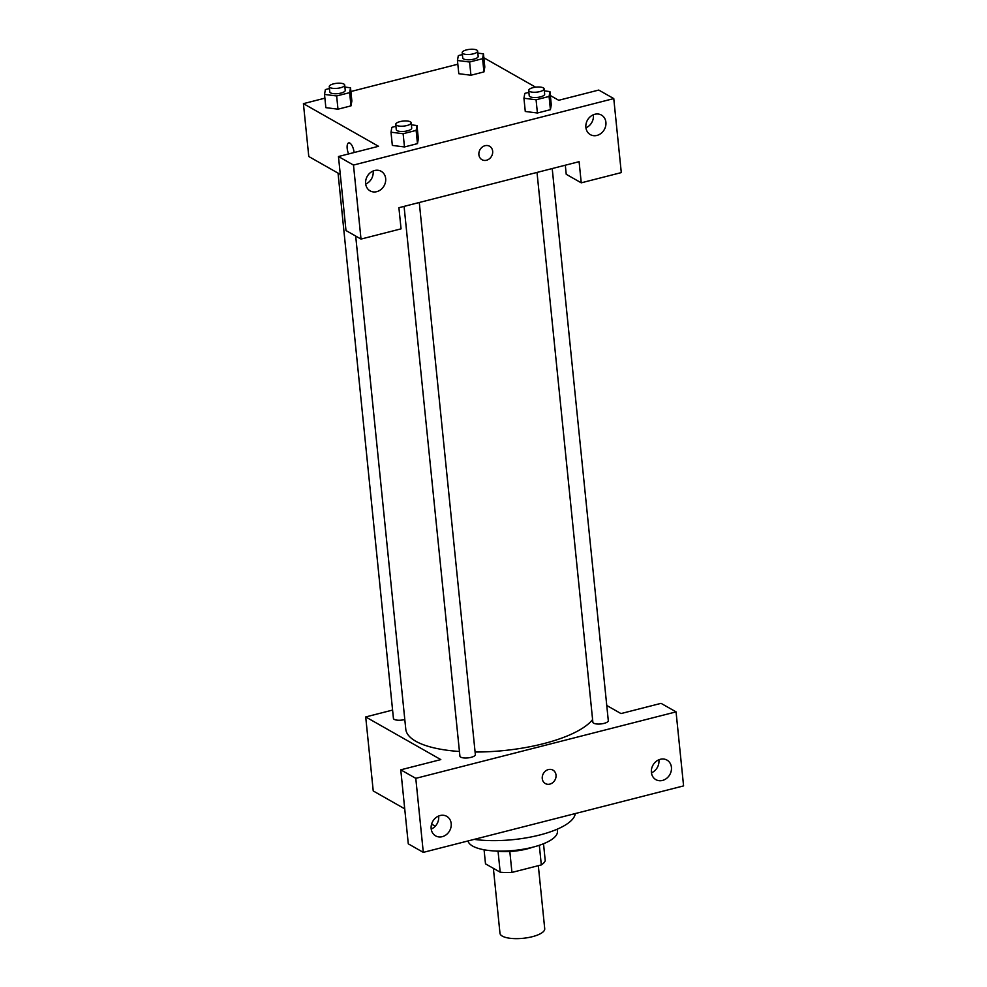 <?xml version="1.0" encoding="UTF-8"?>
<svg xmlns="http://www.w3.org/2000/svg" width="987" height="987" viewBox="0 0 987 987"><rect width="100%" height="100%" fill="white"/><g stroke="black" fill="none" stroke-linecap="round" stroke-linejoin="round"><path stroke-width="1.48" d="M493.377 868.326L499.977 933.27A22.491 7.341 -5.8 0 0 502.321 936.12A22.491 7.341 -5.8 0 0 527.848 937.65A22.491 7.341 -5.8 0 0 544.725 928.73L538.322 865.685M539.321 845.279L541.32 864.92A30.202 9.858 -5.8 0 0 545.231 860.689L543.516 843.737M541.32 864.92L511.945 872.422A30.202 9.858 -5.8 0 1 500.187 872.2L485.493 863.847L484.074 849.77M509.823 851.51L511.945 872.422M498.065 851.325L500.187 872.2M532.647 847.228A30.918 10.092 174.2 0 1 526.984 848.943A30.918 10.092 174.2 0 1 495.412 851.004M557.211 829.191L557.433 831.288A44.983 14.682 174.2 0 1 532.709 847.216A44.983 14.682 174.2 0 1 468.023 840.949M575.261 813.559A64.648 21.097 174.2 0 1 539.729 835.002A64.648 21.097 174.2 0 1 474.142 839.382M400.759 769.823L408.285 843.836L423.3 852.373L683.584 785.899L676.058 711.874L415.786 778.348L400.759 769.823L440.807 759.595L365.708 716.944L392.592 710.072M435.279 826.193L431.603 824.108M404.732 808.846L373.234 790.957L365.708 716.944M606.758 705.483L620.996 713.576L661.043 703.349L676.058 711.874M338.047 173.132L393.431 718.4A7.76 2.529 -5.8 0 0 404.806 719.523M537.014 172.429L592.866 722.213A7.76 2.529 -5.8 0 0 593.668 723.187A7.76 2.529 -5.8 0 0 602.477 723.718A7.76 2.529 -5.8 0 0 608.3 720.646L552.214 168.543M404.078 206.382L459.917 756.165A7.76 2.529 -5.8 0 0 460.732 757.14A7.76 2.529 -5.8 0 0 469.541 757.671A7.76 2.529 -5.8 0 0 475.352 754.599L419.278 202.495M355.69 236.053L405.78 729.183A95.579 31.189 -5.8 0 0 415.774 741.249A95.579 31.189 -5.8 0 0 459.448 751.489M475.092 752.02A95.579 31.189 -5.8 0 0 592.595 719.535M412.085 766.763A7.736 3.047 -104.3 0 0 411.517 767.072A7.736 3.047 75.7 0 1 412.085 766.763A7.736 3.047 75.7 0 1 412.714 766.763M423.3 852.373L415.786 778.348M431.208 829.068A11.239 9.66 119.6 0 0 438.672 816.446A11.239 9.66 119.6 0 0 438.623 816.027M431.159 828.661A11.239 9.66 -60.4 0 1 435.946 817.631A11.239 9.66 -60.4 0 1 446.729 816.335A11.239 9.66 -60.4 0 1 449.578 830.881A11.239 9.66 -60.4 0 1 435.625 835.878A11.239 9.66 -60.4 0 1 431.159 828.661M651.445 772.833A11.239 9.66 119.6 0 0 658.909 760.2A11.239 9.66 119.6 0 0 658.86 759.793M651.395 772.414A11.239 9.66 -60.4 0 1 656.182 761.384A11.239 9.66 -60.4 0 1 666.965 760.089A11.239 9.66 -60.4 0 1 669.815 774.635A11.239 9.66 -60.4 0 1 655.861 779.644A11.239 9.66 -60.4 0 1 651.395 772.414M542.258 778.595A7.736 6.638 -60.4 0 1 545.552 771.007A7.736 6.638 -60.4 0 1 552.967 770.119A7.736 6.638 -60.4 0 1 554.916 780.112A7.736 6.638 -60.4 0 1 545.33 783.555A7.736 6.638 -60.4 0 1 542.258 778.595M545.33 783.555A7.736 6.638 119.6 0 0 554.916 780.112A7.736 6.638 119.6 0 0 552.967 770.119M398.896 207.702L579.098 161.683L581.244 182.829L621.292 172.602L613.766 98.589L353.482 165.063L361.008 239.076L401.055 228.848L398.896 207.702M340.281 174.403L308.783 156.514L303.416 103.647L324.896 98.169M478.892 154.725A7.736 6.638 -60.4 0 1 482.174 147.137A7.736 6.638 -60.4 0 1 489.589 146.249A7.736 6.638 -60.4 0 1 491.551 156.254A7.736 6.638 -60.4 0 1 481.952 159.697A7.736 6.638 -60.4 0 1 478.892 154.725M585.883 127.409A11.239 9.66 -60.4 0 1 590.658 116.367A11.239 9.66 -60.4 0 1 601.453 115.072A11.239 9.66 -60.4 0 1 604.291 129.618A11.239 9.66 -60.4 0 1 590.337 134.627A11.239 9.66 -60.4 0 1 585.883 127.409M365.646 183.656A11.239 9.66 -60.4 0 1 370.421 172.614A11.239 9.66 -60.4 0 1 381.216 171.319A11.239 9.66 -60.4 0 1 384.054 185.864A11.239 9.66 -60.4 0 1 370.1 190.873A11.239 9.66 -60.4 0 1 365.646 183.656M481.952 159.697A7.736 6.638 119.6 0 0 491.551 156.254A7.736 6.638 119.6 0 0 489.589 146.249M585.933 127.816A11.239 9.66 119.6 0 0 593.384 115.183A11.239 9.66 119.6 0 0 593.335 114.776M365.696 184.063A11.239 9.66 119.6 0 0 373.098 171.022M361.008 239.076L345.993 230.551L338.467 156.526L378.514 146.298L303.416 103.647M338.467 156.526L353.482 165.063M613.766 98.589L598.751 90.064L558.704 100.279L550.351 95.529M565.304 165.211L566.23 174.304L581.244 182.829M549.08 96.455L550.413 109.68L537.409 112.999L525.269 111.469L537.409 112.999L550.413 109.68L551.289 104.819L549.944 91.594L549.08 96.455L536.077 99.773L523.937 98.244L524.813 93.383L528.884 92.346M482.594 58.689L483.938 71.915L470.935 75.234L458.782 73.704L470.935 75.234L483.938 71.915L484.802 67.054L483.457 53.841L482.594 58.689L469.59 62.021L457.45 60.478L458.326 55.617L462.397 54.581M349.645 92.642L350.99 105.868L337.986 109.187L325.846 107.657L337.986 109.187L350.99 105.868L351.865 101.007L350.521 87.781L349.645 92.642L336.641 95.961L324.513 94.431L325.377 89.57L329.461 88.534M416.132 130.407L417.476 143.621L404.473 146.952L392.332 145.41L404.473 146.952L417.476 143.621L418.34 138.772L417.007 125.546L416.132 130.407L403.128 133.726L391 132.196L391.864 127.335L395.935 126.287M483.864 57.777L535.62 87.177M350.903 91.52L457.832 64.217M348.707 142.893A7.736 3.047 -104.3 0 0 348.621 153.935A7.736 3.047 75.7 0 1 348.707 142.893A7.736 3.047 75.7 0 1 354.062 152.343A7.736 3.047 75.7 0 1 354.086 152.541M344.907 87.078L350.521 87.781M329.263 86.609L329.794 91.89A7.76 2.529 -5.8 0 0 330.608 92.877A7.76 2.529 -5.8 0 0 339.417 93.407A7.76 2.529 -5.8 0 0 345.24 90.323L344.697 85.042A7.76 2.529 -5.8 0 0 336.727 83.303A7.76 2.529 -5.8 0 0 329.263 86.609A7.76 2.529 -5.8 0 0 330.077 87.584A7.76 2.529 -5.8 0 0 338.874 88.114A7.76 2.529 -5.8 0 0 344.697 85.042M336.641 95.961L337.986 109.187M324.513 94.431L325.858 107.645M477.844 53.125L483.457 53.841M462.2 52.656L462.743 57.937A7.76 2.529 -5.8 0 0 463.557 58.924A7.76 2.529 -5.8 0 0 472.354 59.454A7.76 2.529 -5.8 0 0 478.177 56.37L477.646 51.09A7.76 2.529 -5.8 0 0 469.664 49.35A7.76 2.529 -5.8 0 0 462.2 52.656A7.76 2.529 -5.8 0 0 463.014 53.631A7.76 2.529 -5.8 0 0 471.823 54.162A7.76 2.529 -5.8 0 0 477.646 51.09M469.59 62.021L470.935 75.234M457.45 60.478L458.795 73.692M411.382 124.843L417.007 125.546M395.738 124.362L396.28 129.655A7.76 2.529 -5.8 0 0 397.095 130.629A7.76 2.529 -5.8 0 0 405.904 131.16A7.76 2.529 -5.8 0 0 411.715 128.088L411.184 122.795A7.76 2.529 -5.8 0 0 403.202 121.068A7.76 2.529 -5.8 0 0 395.738 124.362A7.76 2.529 -5.8 0 0 396.552 125.349A7.76 2.529 -5.8 0 0 405.361 125.88A7.76 2.529 -5.8 0 0 411.184 122.795M403.128 133.726L404.473 146.952M391 132.196L392.332 145.41M544.33 90.89L549.944 91.594M528.687 90.422L529.217 95.702A7.76 2.529 -5.8 0 0 530.031 96.689A7.76 2.529 -5.8 0 0 538.84 97.219A7.76 2.529 -5.8 0 0 544.664 94.135L544.121 88.855A7.76 2.529 -5.8 0 0 536.151 87.115A7.76 2.529 -5.8 0 0 528.687 90.422A7.76 2.529 -5.8 0 0 529.501 91.396A7.76 2.529 -5.8 0 0 538.297 91.927A7.76 2.529 -5.8 0 0 544.121 88.855M536.077 99.773L537.409 112.999M523.937 98.244L525.281 111.457"/></g></svg>
